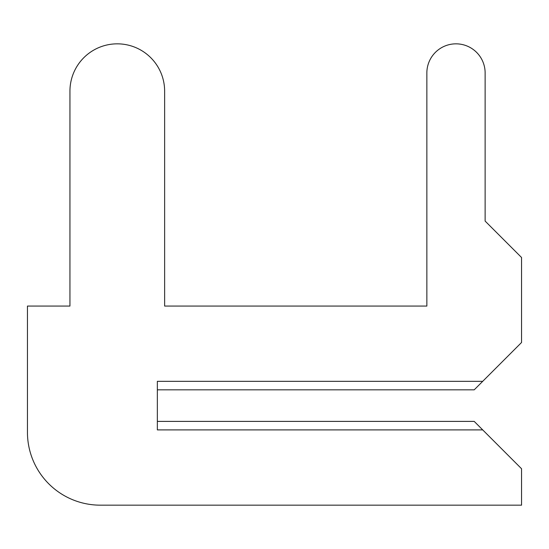 <?xml version="1.0" encoding="UTF-8"?>
<svg xmlns="http://www.w3.org/2000/svg" width="549" height="549" viewBox="0 0 549 549"><rect width="100%" height="100%" fill="white"/><g stroke="black" fill="none" stroke-linecap="round" stroke-linejoin="round"><path stroke-width="0.82" d="M157.35 421.392L157.35 389.831L157.35 421.392L157.35 389.831L157.35 421.392L157.35 389.831L157.35 421.392L157.35 389.831L157.35 421.392L157.35 389.831L157.35 421.392L157.35 389.831L157.35 421.392L157.35 389.831L157.35 421.392L157.35 389.831L157.35 421.392L157.35 389.831L157.35 421.392L157.35 389.831L157.35 421.392L157.35 389.831L157.35 421.392L157.35 389.831L157.35 421.392L157.35 389.831L157.35 421.392L157.35 389.831L157.35 421.392L157.35 389.831L157.35 421.392L157.35 389.831L157.35 421.392L157.35 389.831L157.35 421.392L157.35 389.831L157.35 421.392L157.35 389.831L157.35 421.392L157.35 389.831L157.35 421.392L157.35 389.831L157.35 421.392L157.35 389.831L157.35 421.392L157.35 389.831L157.35 421.392L157.35 389.831L157.35 421.392L157.35 389.831L157.35 421.392L157.35 389.831L157.35 421.392L157.35 389.831L157.35 421.392L474.206 421.392L521.55 468.743L521.55 505.162L100.289 505.162A72.839 72.839 0 0 1 27.45 432.324L27.45 306.067L27.45 432.324L27.45 306.067L27.45 432.324L27.45 306.067L27.45 432.324L27.45 306.067L27.45 432.324L27.45 306.067L27.45 432.324L27.45 306.067L27.45 432.324L27.45 306.067L27.45 432.324L27.45 306.067L27.45 432.324L27.45 306.067L27.45 432.324L27.45 306.067L27.45 432.324L27.45 306.067L27.45 432.324L27.45 306.067L27.45 432.324L27.45 306.067L27.45 432.324L27.45 306.067L27.45 432.324L27.45 306.067L27.45 432.324L27.45 306.067L27.45 432.324L27.45 306.067L27.45 432.324L27.45 306.067L27.45 432.324L27.45 306.067L27.45 432.324L27.45 306.067L27.45 432.324L27.45 306.067L27.45 432.324L27.45 306.067L27.45 432.324L27.45 306.067L27.45 432.324L27.45 306.067L27.45 432.324L27.45 306.067L27.45 432.324L27.45 306.067L27.45 432.324L27.45 306.067L27.45 432.324L27.45 306.067L69.943 306.067L69.943 91.182A47.344 47.344 0 0 1 117.287 43.838A47.344 47.344 0 0 1 164.631 91.182L164.631 306.067L164.631 91.182L164.631 306.067L164.631 91.182L164.631 306.067L164.631 91.182L164.631 306.067L164.631 91.182L164.631 306.067L164.631 91.182L164.631 306.067L164.631 91.182L164.631 306.067L164.631 91.182L164.631 306.067L164.631 91.182L164.631 306.067L164.631 91.182L164.631 306.067L164.631 91.182L164.631 306.067L164.631 91.182L164.631 306.067L164.631 91.182L164.631 306.067L164.631 91.182L164.631 306.067L164.631 91.182L164.631 306.067L164.631 91.182L164.631 306.067L164.631 91.182L164.631 306.067L164.631 91.182L164.631 306.067L164.631 91.182L164.631 306.067L164.631 91.182L164.631 306.067L164.631 91.182L164.631 306.067L164.631 91.182L164.631 306.067L164.631 91.182L164.631 306.067L164.631 91.182L164.631 306.067L164.631 91.182L164.631 306.067L164.631 91.182L164.631 306.067L164.631 91.182L164.631 306.067L164.631 91.182L164.631 306.067L426.854 306.067L164.631 306.067L426.854 306.067L164.631 306.067L426.854 306.067L164.631 306.067L426.854 306.067L164.631 306.067L426.854 306.067L164.631 306.067L426.854 306.067L164.631 306.067L426.854 306.067L164.631 306.067L426.854 306.067L164.631 306.067L426.854 306.067L164.631 306.067L426.854 306.067L164.631 306.067L426.854 306.067L164.631 306.067L426.854 306.067L164.631 306.067L426.854 306.067L164.631 306.067L426.854 306.067L164.631 306.067L426.854 306.067L164.631 306.067L426.854 306.067L164.631 306.067L426.854 306.067L164.631 306.067L426.854 306.067L164.631 306.067L426.854 306.067L164.631 306.067L426.854 306.067L164.631 306.067L426.854 306.067L164.631 306.067L426.854 306.067L164.631 306.067L426.854 306.067L164.631 306.067L426.854 306.067L164.631 306.067L426.854 306.067L164.631 306.067L426.854 306.067L164.631 306.067L426.854 306.067L164.631 306.067L426.854 306.067L426.854 72.976A29.138 29.138 0 0 1 455.993 43.838A29.138 29.138 0 0 1 485.131 72.976L485.131 221.082L485.131 72.976L485.131 221.082L485.131 72.976L485.131 221.082L485.131 72.976L485.131 221.082L485.131 72.976L485.131 221.082L485.131 72.976L485.131 221.082L485.131 72.976L485.131 221.082L485.131 72.976L485.131 221.082L485.131 72.976L485.131 221.082L485.131 72.976L485.131 221.082L485.131 72.976L485.131 221.082L485.131 72.976L485.131 221.082L485.131 72.976L485.131 221.082L485.131 72.976L485.131 221.082L485.131 72.976L485.131 221.082L485.131 72.976L485.131 221.082L485.131 72.976L485.131 221.082L485.131 72.976L485.131 221.082L485.131 72.976L485.131 221.082L485.131 72.976L485.131 221.082L485.131 72.976L485.131 221.082L485.131 72.976L485.131 221.082L485.131 72.976L485.131 221.082L485.131 72.976L485.131 221.082L485.131 72.976L485.131 221.082L485.131 72.976L485.131 221.082L485.131 72.976L485.131 221.082L485.131 72.976L485.131 221.082L521.55 257.502L521.55 342.487L482.701 381.335L157.35 381.335L157.35 429.894L482.701 429.894M482.701 381.335L474.206 389.831L157.35 389.831"/></g></svg>

